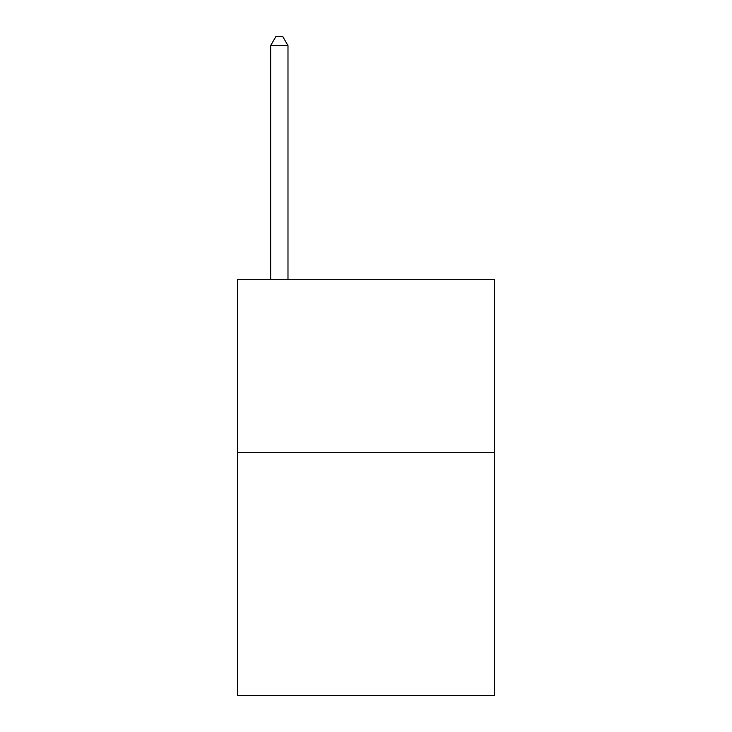 <?xml version="1.0" encoding="UTF-8"?>
<svg xmlns="http://www.w3.org/2000/svg" width="732" height="732" viewBox="0 0 732 732"><rect width="100%" height="100%" fill="white"/><g stroke="black" fill="none" stroke-linecap="round" stroke-linejoin="round"><path stroke-width="1.1" d="M494.292 452.687L494.292 695.4L237.708 695.4L237.708 279.313L494.292 279.313L494.292 452.687L237.708 452.687M287.987 279.313L287.987 45.613L270.648 45.613L270.648 279.313M270.648 45.613L275.845 36.6L282.781 36.6L287.987 45.613"/></g></svg>
